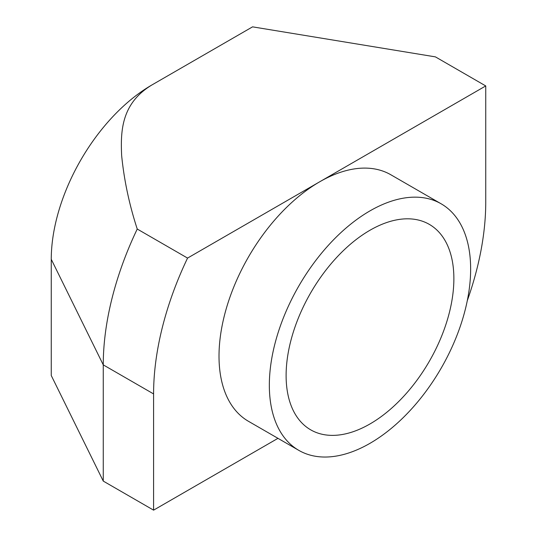 <?xml version="1.0" encoding="UTF-8"?>
<svg xmlns="http://www.w3.org/2000/svg" width="537" height="537" viewBox="0 0 537 537"><rect width="100%" height="100%" fill="white"/><g stroke="black" fill="none" stroke-linecap="round" stroke-linejoin="round"><path stroke-width="0.81" d="M103.258 481.092L51.257 375.524L51.257 259.297L103.258 364.871L153.589 393.923L153.589 510.15L103.258 481.092L103.258 364.871A234.87 135.606 -60 0 1 137.237 229.03L187.561 258.082L319.663 181.815A142.345 82.181 120 0 0 226.674 307.251A142.345 82.181 120 0 0 248.49 421.317L298.82 450.368A142.345 82.181 120 0 0 369.993 443.32A142.345 82.181 120 0 0 462.981 317.884A142.345 82.181 120 0 0 441.166 203.818A142.345 82.181 120 0 0 369.993 210.873A142.345 82.181 120 0 0 276.998 336.31A142.345 82.181 120 0 0 298.82 450.368M369.993 423.948A118.623 68.488 120 0 0 447.489 319.421A118.623 68.488 120 0 0 429.305 224.365A118.623 68.488 120 0 0 369.993 230.239A118.623 68.488 120 0 0 292.497 334.773A118.623 68.488 120 0 0 310.681 429.828A118.623 68.488 120 0 0 369.993 423.948M441.166 203.818L390.835 174.767A142.345 82.181 120 0 0 319.663 181.815L485.743 85.933L435.42 56.875L252.565 26.85L151.911 84.96A142.345 82.181 -60 0 0 51.257 259.297M485.743 85.933L485.743 202.154A234.87 135.606 -60 0 1 467.297 300.646M137.237 229.03C129.283 204.637 124.087 180.13 121.644 155.508C120.59 131.646 121.02 103.587 151.911 84.96M153.589 510.15L277.971 438.333M153.589 393.923A234.87 135.606 -60 0 1 187.561 258.082"/></g></svg>
